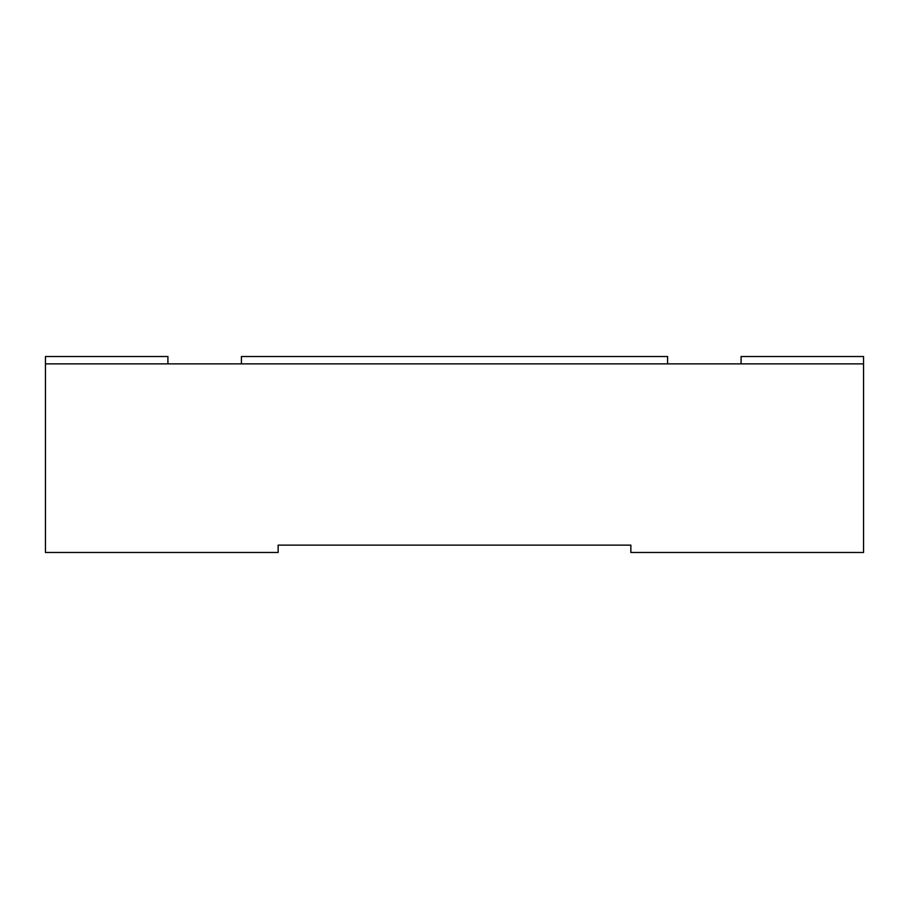 <?xml version="1.0" encoding="UTF-8"?>
<svg xmlns="http://www.w3.org/2000/svg" width="909" height="909" viewBox="0 0 909 909"><rect width="100%" height="100%" fill="white"/><g stroke="black" fill="none" stroke-linecap="round" stroke-linejoin="round"><path stroke-width="1.36" d="M741.085 363.873L741.085 356.521L863.55 356.521L863.55 363.873L45.45 363.873L45.45 356.521L167.915 356.521L167.915 363.873M863.55 363.873L863.55 552.479L630.857 552.479L630.857 545.127L278.143 545.127L278.143 552.479L45.45 552.479L45.45 363.873M667.592 363.873L667.592 356.521L241.408 356.521L241.408 363.873"/></g></svg>
